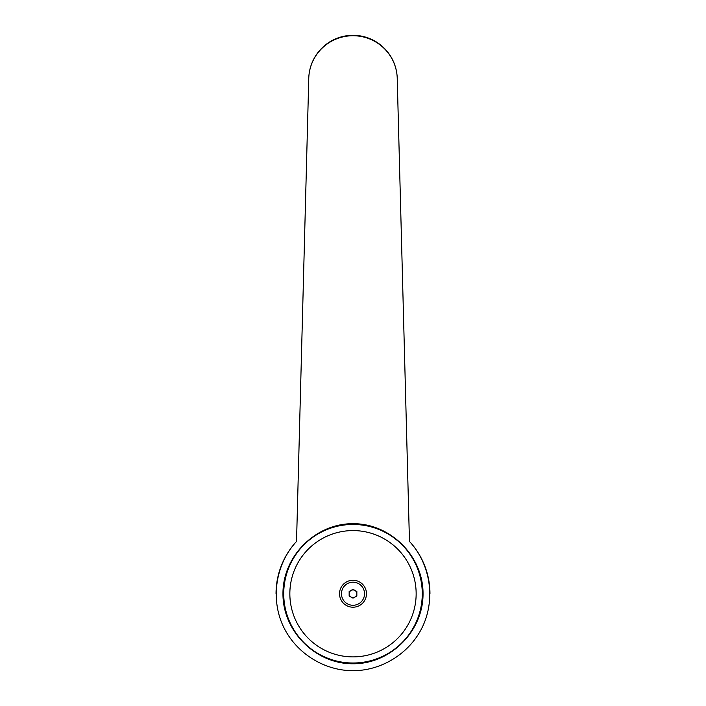 <?xml version="1.0" encoding="UTF-8"?>
<svg xmlns="http://www.w3.org/2000/svg" width="706" height="706" viewBox="0 0 706 706"><rect width="100%" height="100%" fill="white"/><g stroke="black" fill="none" stroke-linecap="round" stroke-linejoin="round"><path stroke-width="1.06" d="M296.538 541.431L308.743 79.54A44.257 44.257 0 0 1 353 35.3A44.257 44.257 0 0 1 397.257 79.557L409.462 541.431C429.83 563.423 435.523 597.082 423.529 624.545C411.527 652.009 382.97 670.7 353 670.7C323.03 670.7 294.473 652.009 282.471 624.545C270.477 597.082 276.17 563.423 296.538 541.431A76.963 76.963 0 0 0 276.037 593.737A76.963 76.963 0 0 1 296.538 541.431L308.743 79.557A44.257 43.825 0 0 1 353 35.732A44.257 43.825 0 0 1 397.257 79.557L409.462 541.431A76.963 76.963 0 0 1 429.963 593.737M353 523.693C390.48 523.42 423.318 556.257 423.035 593.737C423.318 631.208 390.48 664.055 353 663.772C315.52 664.055 282.682 631.208 282.965 593.737C282.682 556.257 315.52 523.42 353 523.693M422.267 593.737A69.267 69.267 0 0 0 353 524.461A69.267 69.267 0 0 0 283.733 593.737A69.267 69.267 0 0 0 353 663.005A69.267 69.267 0 0 0 422.267 593.737A69.267 69.267 0 0 1 353 663.005A69.267 69.267 0 0 1 283.733 593.737M416.152 593.737A63.152 63.152 0 0 0 353 530.585A63.152 63.152 0 0 0 289.848 593.737A63.152 63.152 0 0 0 353 656.889A63.152 63.152 0 0 0 416.152 593.737M353 589.916A3.812 3.812 0 0 1 356.812 593.737A3.812 3.812 0 0 1 353 597.55A3.812 3.812 0 0 1 349.188 593.737A3.812 3.812 0 0 1 353 589.916M353 607.204A13.467 13.467 0 0 0 366.467 593.737A13.467 13.467 0 0 0 353 580.261A13.467 13.467 0 0 0 339.533 593.737A13.467 13.467 0 0 0 353 607.204M353 582.194A11.534 11.534 0 0 1 364.534 593.737A11.534 11.534 0 0 1 353 605.271A11.534 11.534 0 0 1 341.466 593.737A11.534 11.534 0 0 1 353 582.194M356.848 591.513L356.848 595.952L353 598.176L349.152 595.952L349.152 591.513L353 589.289L356.848 591.513"/></g></svg>

